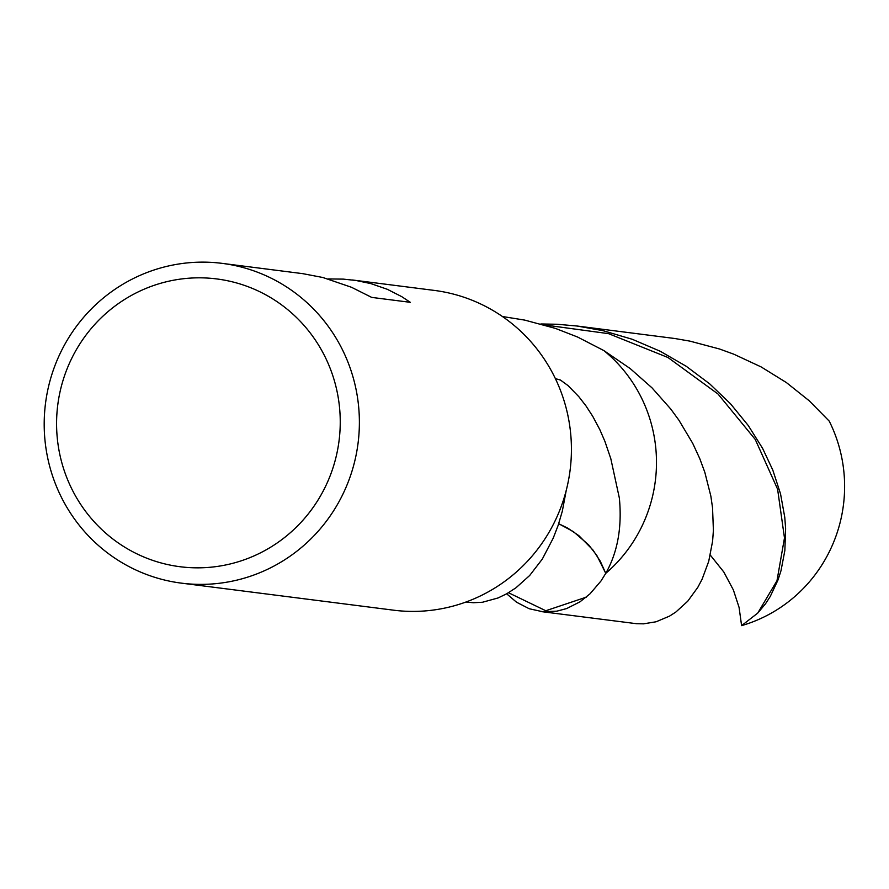 <?xml version="1.0" encoding="UTF-8"?>
<svg xmlns="http://www.w3.org/2000/svg" width="889" height="889" viewBox="0 0 889 889"><rect width="100%" height="100%" fill="white"/><g stroke="black" fill="none" stroke-linecap="round" stroke-linejoin="round"><path stroke-width="1.33" d="M434.165 290.392A161.176 157.542 97.3 0 1 570.105 470.17A161.176 157.542 97.3 0 1 393.483 610.176M56.807 431.932A145.063 141.784 97.3 0 1 262.211 292.948A145.063 141.784 97.3 0 1 276.223 543.612A145.063 141.784 97.3 0 1 56.807 431.932M44.45 433.376A161.176 157.542 97.3 0 1 222.139 263.366A161.176 157.542 97.3 0 1 358.067 443.144A161.176 157.542 97.3 0 1 181.445 583.151A161.176 157.542 97.3 0 1 44.45 433.376M222.172 263.377L302.782 273.656L322.907 277.512L351.499 287.28L371.713 297.404L410.329 302.327L401.784 296.67L387.248 289.269L370.891 283.613L356 280.48L343.398 279.124L328.141 278.924M566.237 490.384L562.315 511.186L558.114 525.455L553.214 538.156L542.334 559.048L529.677 575.494L515.92 587.829L506.608 593.83L498.051 597.964L482.527 602.242L473.315 602.731L466.003 602.009M619.355 498.051L610.832 458.768L619.355 498.051C622.156 527.255 617.622 552.358 605.765 573.338L596.83 555.447L588.618 544.824L573.461 531.678L558.692 523.721L567.771 528.144L578.85 535.645L592.93 549.98L600.297 561.226L605.765 573.338L600.942 581.05L589.996 593.852L579.984 601.831L566.649 608.565L556.836 611.165L542.823 611.754L529.188 608.732L516.52 602.197L506.663 593.808M610.832 458.768L604.931 441.422L599.808 429.598L592.774 416.385L586.007 405.94L578.806 396.65L567.982 385.548L560.47 380.07L555.369 378.614M502.396 316.506L524.81 320.118L555.458 328.408L577.561 337.02L603.875 350.588A143.907 140.662 97.3 0 1 605.765 573.338A143.907 140.662 97.3 0 0 603.875 350.588L630.212 368.579L651.97 387.815L670.717 408.996L678.885 420.153L692.687 443.278L699.776 458.624L704.833 472.337L710.856 496.129L712.545 507.808L713.4 530.4L712.6 541.168L708.722 561.348L702.066 579.317L697.809 587.34L687.719 601.231L675.918 611.988L669.528 616.121L656.104 621.778L643.536 623.834L636.613 623.711L540.756 611.532M829.226 421.119L809.223 400.783L786.398 382.57L761.117 366.913L733.781 354.178L719.49 348.988L689.986 341.143L674.907 338.52L577.15 326.03L602.953 330.652L632.357 339.309L660.271 351.277L686.219 366.268L709.755 383.915L730.525 403.806L748.216 425.453L762.595 448.345L772.797 470.07L780.542 493.895L784.776 517.331L785.62 528.733L784.854 550.535L781.02 570.627L778.053 579.872L770.241 596.497L765.507 603.798L757.739 613.088L741.604 625.634A143.907 140.662 97.3 0 0 829.226 421.119M540.879 323.963L557.247 324.263L577.15 326.03M710.289 555.08L723.813 572.016L733.369 589.94L739.07 607.387L741.604 625.634M508.508 592.741L545.79 610.743L586.273 597.164M757.739 613.088L776.975 580.75L784.476 537.956L777.597 489.172L755.272 439.477L718.023 394.027L667.961 357.5L608.554 333.653L544.268 324.907M181.412 583.14L393.449 610.165M434.21 290.403L352.488 279.991"/></g></svg>
